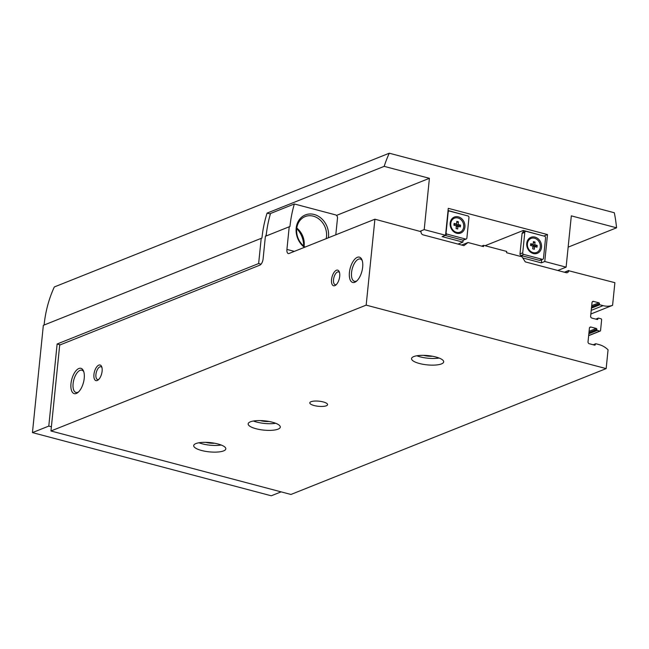 <?xml version="1.0" encoding="UTF-8"?>
<svg xmlns="http://www.w3.org/2000/svg" width="649" height="649" viewBox="0 0 649 649"><rect width="100%" height="100%" fill="white"/><g stroke="black" fill="none" stroke-linecap="round" stroke-linejoin="round"><path stroke-width="0.97" d="M468.026 242.523L483.489 246.612L483.619 245.33L506.691 251.431L506.561 252.712L522.023 256.809L525.301 261.888L566.139 272.685A2.693 2.255 -111.8 0 0 567.404 272.629A2.693 2.255 -111.8 0 0 568.711 270.738L614.887 282.688L612.583 305.33A21.539 18.058 -111.8 0 1 603.075 305.638L599.846 304.779A0.535 0.454 -111.8 0 1 599.441 304.146L599.473 303.764A0.811 0.673 -111.8 0 0 598.865 302.807L593.551 301.404A1.614 1.355 -111.8 0 0 592.018 302.58L590.631 316.168A1.614 1.355 -111.8 0 0 591.864 318.075L597.169 319.478A0.811 0.673 -111.8 0 0 597.94 318.894L597.98 318.513A0.535 0.454 -111.8 0 1 598.492 318.115L601.031 318.789A0.811 0.673 -111.8 0 1 601.647 319.746L600.552 330.511A0.811 0.673 -111.8 0 1 599.781 331.104L597.242 330.43A0.535 0.454 -111.8 0 1 596.829 329.797L596.869 329.408A0.811 0.673 -111.8 0 0 596.261 328.459L590.947 327.055A1.614 1.355 -111.8 0 0 589.406 328.224L588.026 341.82A1.614 1.355 -111.8 0 0 589.26 343.727L594.565 345.13A0.811 0.673 -111.8 0 0 595.336 344.546L595.376 344.157A0.535 0.454 -111.8 0 1 595.887 343.767L599.116 344.619A21.539 18.058 -111.8 0 1 608.064 349.811L606.158 368.608L290.947 494.465L50.963 430.985L59.692 345.065L259.851 265.149A5.387 2.491 -75.2 0 0 263.096 258.927L265.392 236.293L289.219 226.777L286.923 249.419A5.387 2.491 -75.2 0 0 288.27 253.532A5.387 2.491 -75.2 0 0 289.121 253.459L374.903 219.208L421.031 231.669A2.693 2.255 -111.8 0 0 423.075 234.849L463.921 245.647L468.026 242.523L461.682 245.054M483.619 245.33L481.631 246.125M612.583 305.33L590.85 314.011M606.158 368.608L366.174 305.127L374.903 219.208M568.735 270.479L564.37 272.223M323.218 401.934A8.948 2.572 -174.2 0 0 309.792 402.834A8.948 2.572 -174.2 0 0 318.432 406.298A8.948 2.572 -174.2 0 0 327.591 404.643A8.948 2.572 -174.2 0 0 323.218 401.934M272.393 422.223A16.152 4.648 -174.2 0 0 248.153 423.854A16.152 4.648 -174.2 0 0 263.754 430.109A16.152 4.648 -174.2 0 0 280.295 427.115A16.152 4.648 -174.2 0 0 272.393 422.223M435.787 356.982A16.152 4.648 -174.2 0 0 411.547 358.613A16.152 4.648 -174.2 0 0 427.147 364.868A16.152 4.648 -174.2 0 0 443.689 361.874A16.152 4.648 -174.2 0 0 435.787 356.982M217.934 443.973A16.152 4.648 -174.2 0 0 193.694 445.595A16.152 4.648 -174.2 0 0 209.294 451.858A16.152 4.648 -174.2 0 0 225.828 448.865A16.152 4.648 -174.2 0 0 217.934 443.973M366.174 305.127L50.963 430.985M339.711 276.32A8.072 3.732 -75.2 0 0 339.273 271.793A8.072 3.732 -75.2 0 0 334.219 272.158A8.072 3.732 -75.2 0 0 331.542 282.299A8.072 3.732 -75.2 0 0 335.744 285.114A8.072 3.732 -75.2 0 0 339.711 276.32M102.112 371.196A8.072 3.732 -75.2 0 0 101.666 366.661A8.072 3.732 -75.2 0 0 96.62 367.026A8.072 3.732 -75.2 0 0 93.935 377.166A8.072 3.732 -75.2 0 0 98.145 379.981A8.072 3.732 -75.2 0 0 102.112 371.196M362.669 267.153A13.094 6.052 -75.2 0 0 361.955 259.803A13.094 6.052 -75.2 0 0 353.77 260.403A13.094 6.052 -75.2 0 0 349.422 276.839A13.094 6.052 -75.2 0 0 356.244 281.406A13.094 6.052 -75.2 0 0 362.669 267.153M84.224 378.335A13.094 6.052 -75.2 0 0 83.51 370.985A13.094 6.052 -75.2 0 0 75.325 371.585A13.094 6.052 -75.2 0 0 70.976 388.021A13.094 6.052 -75.2 0 0 77.799 392.588A13.094 6.052 -75.2 0 0 84.224 378.335M335.793 234.824L337.504 218.023A2.693 2.255 -111.8 0 0 335.452 214.843L294.354 203.973A123.829 103.848 -111.8 0 0 289.957 226.517L289.219 226.777M294.354 203.973L270.528 213.489A123.829 103.848 68.2 0 0 266.131 235.993M304.422 247.35A18.845 15.803 -111.8 0 1 296.187 228.164A18.845 15.803 -111.8 0 1 314.66 214.616A18.845 15.803 -111.8 0 1 328.353 237.794M305.111 247.074A17.385 14.578 -111.8 0 1 296.698 228.789A17.385 14.578 -111.8 0 1 305.16 216.579A17.385 14.578 -111.8 0 1 321.036 220.887A17.385 14.578 -111.8 0 1 326.196 238.654M296.788 228.075A17.385 14.578 -111.8 0 1 304.065 246.312M83.81 371.836A11.528 5.33 -75.2 0 0 81.888 370.19A11.528 5.33 -75.2 0 0 73.783 379.973A11.528 5.33 -75.2 0 0 75.99 392.483A11.528 5.33 -75.2 0 0 78.472 391.996M362.256 260.655A11.528 5.33 -75.2 0 0 360.341 259.008A11.528 5.33 -75.2 0 0 352.237 268.791A11.528 5.33 -75.2 0 0 354.443 281.301A11.528 5.33 -75.2 0 0 356.926 280.814M101.934 367.488A6.62 3.058 -75.2 0 0 100.968 366.758A6.62 3.058 -75.2 0 0 96.312 372.372A6.62 3.058 -75.2 0 0 97.585 379.551A6.62 3.058 -75.2 0 0 98.786 379.389M339.532 272.621A6.62 3.058 -75.2 0 0 338.567 271.89A6.62 3.058 -75.2 0 0 333.919 277.504A6.62 3.058 -75.2 0 0 335.184 284.684A6.62 3.058 -75.2 0 0 336.385 284.522M205.79 442.334A8.948 2.572 -174.2 0 0 214.641 443.235M198.967 442.764A16.152 4.648 -174.2 0 0 221.236 445.027M260.249 420.593A8.948 2.572 -174.2 0 0 269.1 421.485M253.426 421.023A16.152 4.648 -174.2 0 0 275.703 423.278M423.643 355.352A8.948 2.572 -174.2 0 0 432.494 356.252M416.82 355.782A16.152 4.648 -174.2 0 0 439.089 358.045M532.959 246.117L530.541 245.476L530.72 243.683L533.145 244.324L533.413 241.631L535.036 242.061L534.76 244.754L537.177 245.395L536.999 247.188L534.573 246.547L534.305 249.24L532.683 248.81L532.959 246.117M527.402 243.724A7.537 6.32 -111.8 0 1 531.06 238.434A7.537 6.32 -111.8 0 1 539.733 243.091A7.537 6.32 -111.8 0 1 536.658 252.437A7.537 6.32 -111.8 0 1 530.087 250.887A7.537 6.32 -111.8 0 1 527.402 243.724M456.352 225.852L453.927 225.211L454.113 223.418L456.531 224.059L456.807 221.366L458.421 221.796L458.145 224.489L460.571 225.13L460.392 226.923L457.967 226.282L457.691 228.975L456.077 228.545L456.352 225.852M450.787 223.459A7.537 6.32 -111.8 0 1 454.454 218.169A7.537 6.32 -111.8 0 1 463.118 222.826A7.537 6.32 -111.8 0 1 460.044 232.172A7.537 6.32 -111.8 0 1 453.473 230.622A7.537 6.32 -111.8 0 1 450.787 223.459M542.832 259.267L540.114 260.354A1.347 1.128 -111.8 0 1 539.481 260.387L521.025 255.511A1.347 1.128 -111.8 0 1 519.995 253.921L522.08 233.405A1.347 1.128 -111.8 0 1 522.737 232.456L525.463 231.369A1.347 1.128 -111.8 0 1 526.088 231.336L544.552 236.22A1.347 1.128 -111.8 0 1 545.574 237.81L543.489 258.326A1.347 1.128 -111.8 0 1 542.207 259.3L523.743 254.424A1.347 1.128 -111.8 0 1 522.721 252.834L524.806 232.318A1.347 1.128 -111.8 0 1 525.463 231.369M520.693 256.452L520.798 255.422M541.68 259.73L541.363 262.861L522.753 257.945M523.143 232.293L523.329 230.444L544.081 236.098M466.225 239.01A1.347 1.128 -111.8 0 1 465.593 239.043L447.137 234.159A1.347 1.128 -111.8 0 1 446.114 232.569L448.199 212.053A1.347 1.128 -111.8 0 1 449.481 211.071L467.937 215.955A1.347 1.128 -111.8 0 1 468.967 217.545L466.882 238.061A1.347 1.128 -111.8 0 1 466.225 239.01L463.5 240.098A1.347 1.128 -111.8 0 1 463.11 240.162L462.907 242.109L442.139 236.617L445.547 235.263L448.281 208.329L547.505 234.573L544.097 235.936M463.11 240.162A1.347 1.128 -111.8 0 1 462.875 240.13L445.117 235.433M448.053 210.527L465.625 215.346M547.505 234.573L544.771 261.506L541.363 262.861M544.771 261.506L566.115 267.153L571.323 215.857L616.55 227.815A123.829 103.848 -111.8 0 0 614.311 212.742L389.286 153.213A123.829 103.848 -111.8 0 0 384.184 166.355L429.411 178.313L424.203 229.616L445.547 235.263M424.203 229.616L420.236 231.198M261.06 264.192L258.643 263.551L57.128 344.011L60.26 344.838M457.983 244.081L462.907 242.109M57.128 344.011L48.789 426.085L32.45 432.607L43.345 325.327L261.206 238.345L258.643 263.551M261.206 238.345L261.945 238.086A123.829 103.848 68.2 0 1 267.088 213.107L384.184 166.355M389.286 153.213L54.329 286.955A123.829 103.848 -111.8 0 0 44.091 325.035M557.783 270.479L566.115 267.153M281.106 491.861L271.282 495.787L32.45 432.607M616.55 227.815L568.143 247.147M48.789 426.085L51.393 426.774M485.071 245.711L523.329 230.444M429.411 178.313L336.49 215.419M266.333 234.175A21.539 18.058 68.2 0 0 265.757 236.139M270.382 213.983L267.088 213.107M526.761 243.367A8.615 7.228 -111.8 0 1 538.565 239.189A8.615 7.228 -111.8 0 1 537.121 253.402A8.615 7.228 -111.8 0 1 526.761 243.367M450.155 223.102A8.615 7.228 -111.8 0 1 461.95 218.924A8.615 7.228 -111.8 0 1 460.506 233.137A8.615 7.228 -111.8 0 1 450.155 223.102M459.914 232.22A7.537 6.32 -111.8 0 1 459.792 232.277A7.537 6.32 -111.8 0 1 453.221 230.719A7.537 6.32 -111.8 0 1 450.536 223.564A7.537 6.32 -111.8 0 1 454.203 218.275A7.537 6.32 -111.8 0 1 454.324 218.226M536.528 252.485A7.537 6.32 -111.8 0 1 536.399 252.534A7.537 6.32 -111.8 0 1 529.827 250.985A7.537 6.32 -111.8 0 1 527.142 243.829A7.537 6.32 -111.8 0 1 530.809 238.54A7.537 6.32 -111.8 0 1 530.939 238.491M456.507 224.067L456.393 225.187L458.145 224.489M456.393 225.187L458.819 225.828L460.571 225.13M458.819 225.828L458.754 226.493M456.239 226.972L457.967 226.282M453.992 224.554L456.531 224.059M456.693 222.485L458.421 221.796M533.121 244.332L533.007 245.452L534.76 244.754M533.007 245.452L535.425 246.093L537.177 245.395M535.425 246.093L535.36 246.758M532.845 247.237L534.573 246.547M530.606 244.819L533.145 244.324M533.3 242.75L535.036 242.061M303.683 245.995A21.539 18.058 68.2 0 0 296.723 228.562M568.711 270.738L564.744 272.32M603.075 305.638L591.223 310.368M599.846 304.779L591.45 308.137M599.441 304.146L591.531 307.302M599.473 303.764L591.572 306.92M598.865 302.807L591.701 305.671M593.551 301.404L592.229 301.939M597.94 318.894L596.747 319.373M597.98 318.513L596.196 319.219M599.781 331.104L588.667 335.541M597.242 330.43L588.846 333.781M596.829 329.797L588.927 332.953M596.869 329.408L588.967 332.564M596.261 328.459L589.097 331.315M590.947 327.055L589.616 327.583M595.336 344.546L594.143 345.017M595.376 344.157L593.592 344.87M294.338 251.374L286.923 249.419M542.207 259.3L539.481 260.387M523.743 254.424L521.025 255.511M522.721 252.834L519.995 253.921M524.806 232.318L522.08 233.405M465.593 239.043L462.875 240.13M447.137 234.159L445.595 234.768M598.24 318.132L595.782 319.113M600.155 331.079L588.651 335.679M595.636 343.783L593.178 344.765M448.848 211.103L447.964 211.46"/></g></svg>
